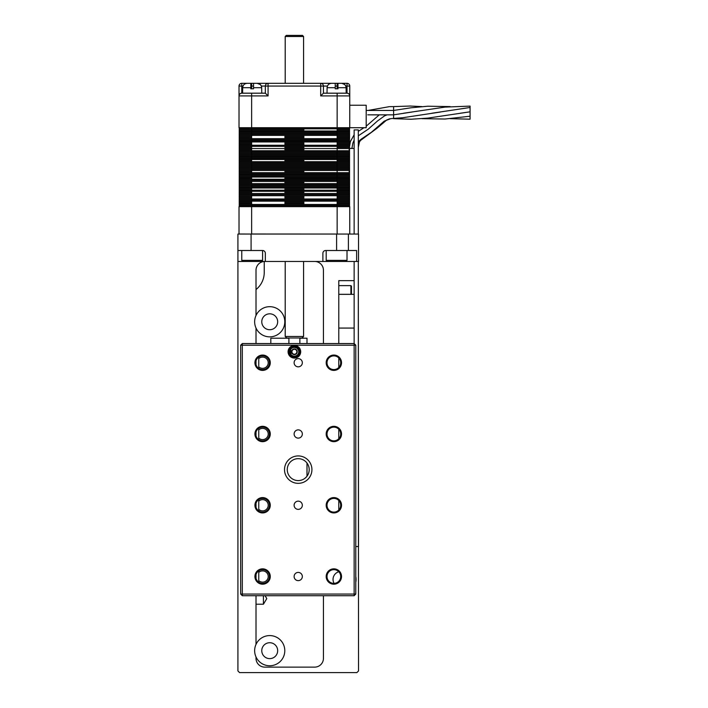 <?xml version="1.0" encoding="UTF-8"?>
<svg xmlns="http://www.w3.org/2000/svg" width="708" height="708" viewBox="0 0 708 708"><rect width="100%" height="100%" fill="white"/><g stroke="black" fill="none" stroke-linecap="round" stroke-linejoin="round"><path stroke-width="1.06" d="M347.017 260.376L345.92 261.464L327.282 261.464L326.184 260.376L347.017 260.376L347.017 250.508M259.358 261.464L242.862 261.464L241.764 260.376L262.597 260.376L262.597 250.508L237.923 250.508L237.923 261.464L247.428 261.464M249.154 261.464L250.526 261.464M351.46 286.182L351.46 293.767L350.903 294.324L350.903 285.625L351.46 286.182L350.903 285.625L338.787 285.625L338.787 280.651L338.787 343.548M338.787 294.324L350.903 294.324L351.46 293.767M294.687 349.318A2.469 2.469 0 0 0 292.422 350.283L291.563 351.416L292.121 352.734A2.469 2.469 0 0 0 296.36 353.257A2.469 2.469 0 0 0 294.687 349.318L293.28 349.15A2.85 2.85 0 0 0 292.669 354.044L295.501 354.389L297.218 352.115L296.103 349.495L294.687 349.318M297.033 348.265A4.39 4.39 0 0 0 290.891 349.124A4.39 4.39 0 0 0 291.749 355.266A4.39 4.39 0 0 0 297.891 354.407A4.39 4.39 0 0 0 297.033 348.265M293.289 346.398L297.687 347.398L299.856 351.354L298.882 350.991L297.13 348.132L293.909 347.23L293.289 346.398A5.478 5.478 0 0 0 290.528 347.876C288.864 350.681 289.236 353.195 291.634 355.416C294.422 357.124 296.944 356.788 299.192 354.416A5.478 5.478 0 0 0 299.856 351.354L297.059 356.558L291.085 356.142L290.528 347.876M293.183 356.23A4.646 4.558 -143 0 1 290.43 354.15M288.926 352.195L289.864 348.681M292.422 350.283A2.469 2.469 0 0 0 292.121 352.734L292.669 354.044A2.85 2.85 0 0 0 297.218 352.115A2.85 2.85 0 0 0 293.28 349.15L291.563 351.416L292.669 354.044L295.501 354.389L297.218 352.115L296.103 349.495L293.28 349.15L292.422 350.283M298.599 355.283L295.475 357.142M403.533 113.245L445.022 107.103L470.077 106.112L470.077 119.183L450.208 118.678M367.718 114.838L393.604 114.838L393.604 118.678L410.976 119.245L427.827 118.112L468.643 112.041M354.142 148.459L349.38 148.423A0.549 0.549 0 0 1 349.044 148.547A0.549 0.549 0 0 1 349.593 149.096A0.549 0.549 0 0 1 349.044 149.645A0.549 0.549 0 0 1 349.593 150.193A0.549 0.549 0 0 1 349.044 150.733A0.549 0.549 0 0 1 349.593 151.282A0.549 0.549 0 0 1 349.044 151.831A0.549 0.549 0 0 1 349.593 152.379A0.549 0.549 0 0 1 349.044 152.928A0.549 0.549 0 0 1 349.593 153.477A0.549 0.549 0 0 1 349.044 154.025A0.549 0.549 0 0 1 349.593 154.574A0.549 0.549 0 0 1 349.044 155.123A0.549 0.549 0 0 1 349.593 155.672A0.549 0.549 0 0 1 349.044 156.22A0.549 0.549 0 0 1 349.593 156.769A0.549 0.549 0 0 1 349.044 157.318A0.549 0.549 0 0 1 349.593 157.866A0.549 0.549 0 0 1 349.044 158.415A0.549 0.549 0 0 1 349.593 158.964A0.549 0.549 0 0 1 349.044 159.504A0.549 0.549 0 0 1 349.593 160.052A0.549 0.549 0 0 1 349.044 160.601A0.549 0.549 0 0 1 349.593 161.15A0.549 0.549 0 0 1 349.044 161.698A0.549 0.549 0 0 1 349.593 162.247A0.549 0.549 0 0 1 349.044 162.796A0.549 0.549 0 0 1 349.593 163.344A0.549 0.549 0 0 1 349.044 163.893A0.549 0.549 0 0 1 349.593 164.442A0.549 0.549 0 0 1 349.044 164.991A0.549 0.549 0 0 1 349.593 165.539A0.549 0.549 0 0 1 349.044 166.088A0.549 0.549 0 0 1 349.593 166.637A0.549 0.549 0 0 1 349.044 167.185A0.549 0.549 0 0 1 349.593 167.734A0.549 0.549 0 0 1 349.044 168.283A0.549 0.549 0 0 1 349.593 168.823A0.549 0.549 0 0 1 349.044 169.371A0.549 0.549 0 0 1 349.593 169.92A0.549 0.549 0 0 1 349.044 170.469A0.549 0.549 0 0 1 349.593 171.017A0.549 0.549 0 0 1 349.044 171.566A0.549 0.549 0 0 1 349.593 172.115A0.549 0.549 0 0 1 349.044 172.663A0.549 0.549 0 0 1 349.593 173.212A0.549 0.549 0 0 1 349.044 173.761A0.549 0.549 0 0 1 349.593 174.31A0.549 0.549 0 0 1 349.044 174.858A0.549 0.549 0 0 1 349.593 175.407A0.549 0.549 0 0 1 349.044 175.956A0.549 0.549 0 0 1 349.593 176.504A0.549 0.549 0 0 1 349.044 177.053A0.549 0.549 0 0 1 349.593 177.602A0.549 0.549 0 0 1 349.044 178.142A0.549 0.549 0 0 1 349.593 178.69A0.549 0.549 0 0 1 349.044 179.239A0.549 0.549 0 0 1 349.593 179.788A0.549 0.549 0 0 1 349.044 180.336A0.549 0.549 0 0 1 349.593 180.885A0.549 0.549 0 0 1 349.044 181.434A0.549 0.549 0 0 1 349.593 181.983A0.549 0.549 0 0 1 349.044 182.531A0.549 0.549 0 0 1 349.593 183.08A0.549 0.549 0 0 1 349.044 183.629A0.549 0.549 0 0 1 349.593 184.177A0.549 0.549 0 0 1 349.044 184.726A0.549 0.549 0 0 1 349.593 185.275A0.549 0.549 0 0 1 349.044 185.823A0.549 0.549 0 0 1 349.593 186.372A0.549 0.549 0 0 1 349.044 186.921A0.549 0.549 0 0 1 349.593 187.461A0.549 0.549 0 0 1 349.044 188.009A0.549 0.549 0 0 1 349.593 188.558A0.549 0.549 0 0 1 349.044 189.107A0.549 0.549 0 0 1 349.593 189.656A0.549 0.549 0 0 1 349.044 190.204A0.549 0.549 0 0 1 349.593 190.753A0.549 0.549 0 0 1 349.044 191.302A0.549 0.549 0 0 1 349.593 191.85A0.549 0.549 0 0 1 349.044 192.399A0.549 0.549 0 0 1 349.593 192.948A0.549 0.549 0 0 1 349.044 193.496A0.549 0.549 0 0 1 349.593 194.045A0.549 0.549 0 0 1 349.044 194.594A0.549 0.549 0 0 1 349.593 195.143A0.549 0.549 0 0 1 349.044 195.691A0.549 0.549 0 0 1 349.593 196.24A0.549 0.549 0 0 1 349.044 196.78A0.549 0.549 0 0 1 349.593 197.328A0.549 0.549 0 0 1 349.044 197.877A0.549 0.549 0 0 1 349.593 198.426A0.549 0.549 0 0 1 349.044 198.975A0.549 0.549 0 0 1 349.593 199.523A0.549 0.549 0 0 1 349.044 200.072A0.549 0.549 0 0 1 349.593 200.621A0.549 0.549 0 0 1 349.044 201.169A0.549 0.549 0 0 1 349.593 201.718A0.549 0.549 0 0 1 349.044 202.267A0.549 0.549 0 0 1 349.593 202.815A0.549 0.549 0 0 1 349.044 203.364A0.549 0.549 0 0 1 349.593 203.913A0.549 0.549 0 0 1 349.044 204.462A0.549 0.549 0 0 1 349.593 205.01A0.549 0.549 0 0 1 349.044 205.559A0.549 0.549 0 0 1 349.593 206.099A0.549 0.549 0 0 1 349.044 206.648A0.549 0.549 0 0 0 349.593 206.099A0.549 0.549 0 0 0 349.044 205.559L337.15 205.559L349.044 205.559A0.549 0.549 0 0 0 349.593 205.01A0.549 0.549 0 0 0 349.044 204.462L239.738 204.462A0.549 0.549 0 0 0 239.189 205.01A0.549 0.549 0 0 0 239.738 205.559L251.632 205.559L239.738 205.559A0.549 0.549 0 0 0 239.189 206.099A0.549 0.549 0 0 0 239.738 206.648M393.604 114.838L393.604 110.448L393.604 114.838L411.985 112.041M366.195 110.448L393.604 110.448L410.976 107.793L427.827 106.218L450.208 106.607M393.568 110.448L393.604 106.607L389.86 106.634M393.604 106.793L393.604 110.988M353.558 148.459L352.106 148.459M331.574 83.314L335.229 83.314L335.229 87.695L327.105 87.695C327.388 85.004 328.875 83.544 331.574 83.314L335.229 83.314L335.229 88.792L337.973 88.792L337.973 83.314L341.619 83.314C344.336 83.553 345.823 85.013 346.097 87.695L337.973 87.695L337.973 83.314L341.619 83.314M327.105 87.695L327.007 93.182M247.154 83.314L250.809 83.314L250.809 87.695L242.685 87.695C242.968 85.004 244.464 83.544 247.154 83.314L250.809 83.314L250.809 88.792L253.553 88.792L253.553 83.314L257.208 83.314L253.553 83.314L253.553 87.695L261.677 87.695C261.402 85.013 259.916 83.553 257.208 83.314L260.358 84.579M242.685 87.695L242.587 93.182M349.752 127.714L366.195 127.714L366.195 105.235L349.752 105.235L349.752 95.916L349.752 127.714L337.15 127.714L337.15 95.916L320.697 95.916L323.441 93.182L347.017 93.182C348.663 93.35 349.584 94.27 349.752 95.916L349.752 86.049L349.752 95.916A2.744 2.744 0 0 0 347.017 93.182L347.017 86.049L345.769 86.049M320.697 95.916L320.697 86.049L268.075 86.049L268.075 95.916L251.632 95.916L251.632 127.714L239.021 127.714L239.021 86.049A2.744 2.744 0 0 1 241.764 83.314L347.017 83.314L337.15 83.314L337.15 88.792M303.98 129.909L251.632 129.909L251.632 127.714L337.15 127.714L337.15 128.812L239.738 128.812A0.549 0.549 0 0 0 239.189 129.36A0.549 0.549 0 0 0 239.738 129.909L284.793 129.909M345.743 85.995L344.787 84.588M344.778 84.579L341.867 83.314M261.332 85.995L260.367 84.588M251.632 93.182L251.632 95.916L239.021 95.916A2.744 2.744 0 0 1 241.764 93.182L265.332 93.182L265.332 86.049A2.744 2.744 0 0 1 268.075 83.314A2.744 2.744 0 0 0 265.332 86.049L261.349 86.049M349.752 206.648L349.752 234.003L349.752 206.648L251.632 206.648L251.632 234.003L349.699 234.056L337.15 234.056L337.15 205.559L251.632 205.559L251.632 206.648L239.021 206.648L239.021 234.003L251.632 234.056M323.441 86.049L323.441 93.182L323.441 86.049A2.744 2.744 0 0 0 320.697 83.314L320.697 86.049L327.423 86.049M347.017 83.314A2.744 2.744 0 0 1 349.752 86.049L347.017 86.049L347.017 83.314M268.075 95.916L265.332 93.182M239.021 95.916C239.198 94.27 240.109 93.35 241.764 93.182L241.764 86.049L243.012 86.049M239.021 86.049A2.744 2.744 0 0 1 241.764 83.314L241.764 86.049L239.021 86.049M261.677 87.695L261.774 93.182M346.097 87.695L346.194 93.182M349.044 128.812L337.15 128.812L337.15 129.909L349.044 129.909A0.549 0.549 0 0 0 349.593 129.36A0.549 0.549 0 0 0 349.044 128.812A0.549 0.549 0 0 0 349.593 128.263A0.549 0.549 0 0 0 349.044 127.714A0.549 0.549 0 0 1 349.593 128.263A0.549 0.549 0 0 1 349.044 128.812A0.549 0.549 0 0 1 349.593 129.36A0.549 0.549 0 0 1 349.044 129.909A0.549 0.549 0 0 1 349.593 130.458A0.549 0.549 0 0 1 349.044 131.007A0.549 0.549 0 0 1 349.593 131.555A0.549 0.549 0 0 1 349.044 132.095A0.549 0.549 0 0 1 349.593 132.644A0.549 0.549 0 0 1 349.044 133.192A0.549 0.549 0 0 1 349.593 133.741A0.549 0.549 0 0 1 349.044 134.29A0.549 0.549 0 0 1 349.593 134.839A0.549 0.549 0 0 1 349.044 135.387A0.549 0.549 0 0 1 349.593 135.936A0.549 0.549 0 0 1 349.044 136.485A0.549 0.549 0 0 1 349.593 137.033A0.549 0.549 0 0 1 349.044 137.582A0.549 0.549 0 0 1 349.593 138.131A0.549 0.549 0 0 1 349.044 138.679A0.549 0.549 0 0 1 349.593 139.228A0.549 0.549 0 0 1 349.044 139.777A0.549 0.549 0 0 1 349.593 140.326A0.549 0.549 0 0 1 349.044 140.874A0.549 0.549 0 0 1 349.593 141.414A0.549 0.549 0 0 1 349.044 141.963A0.549 0.549 0 0 1 349.593 142.512A0.549 0.549 0 0 1 349.044 143.06A0.549 0.549 0 0 1 349.593 143.609A0.549 0.549 0 0 1 349.044 144.158A0.549 0.549 0 0 1 349.593 144.706A0.549 0.549 0 0 1 349.044 145.255A0.549 0.549 0 0 1 349.593 145.804A0.549 0.549 0 0 1 349.044 146.352A0.549 0.549 0 0 1 349.531 146.662L350.354 141.6L354.142 134.786M303.98 149.645L284.793 149.645M349.044 129.909A0.549 0.549 0 0 1 349.593 130.458A0.549 0.549 0 0 1 349.044 131.007A0.549 0.549 0 0 1 349.593 131.555A0.549 0.549 0 0 1 349.044 132.095A0.549 0.549 0 0 1 349.593 132.644A0.549 0.549 0 0 1 349.044 133.192A0.549 0.549 0 0 1 349.593 133.741A0.549 0.549 0 0 1 349.044 134.29A0.549 0.549 0 0 1 349.593 134.839A0.549 0.549 0 0 1 349.044 135.387A0.549 0.549 0 0 1 349.593 135.936A0.549 0.549 0 0 1 349.044 136.485A0.549 0.549 0 0 1 349.593 137.033A0.549 0.549 0 0 1 349.044 137.582A0.549 0.549 0 0 1 349.593 138.131A0.549 0.549 0 0 1 349.044 138.679A0.549 0.549 0 0 1 349.593 139.228A0.549 0.549 0 0 1 349.044 139.777A0.549 0.549 0 0 1 349.593 140.326A0.549 0.549 0 0 1 349.044 140.874A0.549 0.549 0 0 1 349.593 141.414A0.549 0.549 0 0 1 349.044 141.963A0.549 0.549 0 0 1 349.593 142.512A0.549 0.549 0 0 1 349.044 143.06A0.549 0.549 0 0 1 349.593 143.609A0.549 0.549 0 0 1 349.044 144.158A0.549 0.549 0 0 1 349.593 144.706A0.549 0.549 0 0 1 349.044 145.255A0.549 0.549 0 0 1 349.593 145.804A0.549 0.549 0 0 1 349.044 146.352A0.549 0.549 0 0 1 349.593 146.901A0.549 0.549 0 0 1 349.044 147.45A0.549 0.549 0 0 1 349.593 147.999A0.549 0.549 0 0 1 349.044 148.547A0.549 0.549 0 0 1 349.593 149.096A0.549 0.549 0 0 1 349.044 149.645A0.549 0.549 0 0 1 349.593 150.193A0.549 0.549 0 0 1 349.044 150.733A0.549 0.549 0 0 1 349.593 151.282A0.549 0.549 0 0 1 349.044 151.831A0.549 0.549 0 0 1 349.593 152.379A0.549 0.549 0 0 1 349.044 152.928A0.549 0.549 0 0 1 349.593 153.477A0.549 0.549 0 0 1 349.044 154.025A0.549 0.549 0 0 1 349.593 154.574A0.549 0.549 0 0 1 349.044 155.123A0.549 0.549 0 0 1 349.593 155.672A0.549 0.549 0 0 1 349.044 156.22A0.549 0.549 0 0 1 349.593 156.769A0.549 0.549 0 0 1 349.044 157.318A0.549 0.549 0 0 1 349.593 157.866A0.549 0.549 0 0 1 349.044 158.415A0.549 0.549 0 0 1 349.593 158.964A0.549 0.549 0 0 1 349.044 159.504A0.549 0.549 0 0 1 349.593 160.052A0.549 0.549 0 0 1 349.044 160.601A0.549 0.549 0 0 1 349.593 161.15A0.549 0.549 0 0 1 349.044 161.698A0.549 0.549 0 0 1 349.593 162.247A0.549 0.549 0 0 1 349.044 162.796L337.15 162.796L337.15 163.893L349.044 163.893L239.738 163.893A0.549 0.549 0 0 0 239.189 164.442A0.549 0.549 0 0 0 239.738 164.991A0.549 0.549 0 0 0 239.189 165.539A0.549 0.549 0 0 0 239.738 166.088A0.549 0.549 0 0 0 239.189 166.637A0.549 0.549 0 0 0 239.738 167.185A0.549 0.549 0 0 0 239.189 167.734A0.549 0.549 0 0 0 239.738 168.283A0.549 0.549 0 0 0 239.189 168.823A0.549 0.549 0 0 0 239.738 169.371A0.549 0.549 0 0 0 239.189 169.92A0.549 0.549 0 0 0 239.738 170.469A0.549 0.549 0 0 0 239.189 171.017A0.549 0.549 0 0 0 239.738 171.566A0.549 0.549 0 0 0 239.189 172.115A0.549 0.549 0 0 0 239.738 172.663A0.549 0.549 0 0 0 239.189 173.212A0.549 0.549 0 0 0 239.738 173.761A0.549 0.549 0 0 0 239.189 174.31A0.549 0.549 0 0 0 239.738 174.858A0.549 0.549 0 0 0 239.189 175.407A0.549 0.549 0 0 0 239.738 175.956A0.549 0.549 0 0 0 239.189 176.504A0.549 0.549 0 0 0 239.738 177.053A0.549 0.549 0 0 0 239.189 177.602A0.549 0.549 0 0 0 239.738 178.142A0.549 0.549 0 0 0 239.189 178.69A0.549 0.549 0 0 0 239.738 179.239A0.549 0.549 0 0 0 239.189 179.788A0.549 0.549 0 0 0 239.738 180.336A0.549 0.549 0 0 0 239.189 180.885A0.549 0.549 0 0 0 239.738 181.434A0.549 0.549 0 0 0 239.189 181.983A0.549 0.549 0 0 0 239.738 182.531A0.549 0.549 0 0 0 239.189 183.08A0.549 0.549 0 0 0 239.738 183.629A0.549 0.549 0 0 0 239.189 184.177A0.549 0.549 0 0 0 239.738 184.726A0.549 0.549 0 0 0 239.189 185.275A0.549 0.549 0 0 0 239.738 185.823A0.549 0.549 0 0 0 239.189 186.372A0.549 0.549 0 0 0 239.738 186.921A0.549 0.549 0 0 0 239.189 187.461A0.549 0.549 0 0 0 239.738 188.009A0.549 0.549 0 0 0 239.189 188.558A0.549 0.549 0 0 0 239.738 189.107A0.549 0.549 0 0 0 239.189 189.656A0.549 0.549 0 0 0 239.738 190.204A0.549 0.549 0 0 0 239.189 190.753A0.549 0.549 0 0 0 239.738 191.302A0.549 0.549 0 0 0 239.189 191.85A0.549 0.549 0 0 0 239.738 192.399A0.549 0.549 0 0 0 239.189 192.948A0.549 0.549 0 0 0 239.738 193.496A0.549 0.549 0 0 0 239.189 194.045A0.549 0.549 0 0 0 239.738 194.594A0.549 0.549 0 0 0 239.189 195.143A0.549 0.549 0 0 0 239.738 195.691A0.549 0.549 0 0 0 239.189 196.24A0.549 0.549 0 0 0 239.738 196.78A0.549 0.549 0 0 0 239.189 197.328A0.549 0.549 0 0 0 239.738 197.877A0.549 0.549 0 0 0 239.189 198.426A0.549 0.549 0 0 0 239.738 198.975A0.549 0.549 0 0 0 239.189 199.523A0.549 0.549 0 0 0 239.738 200.072A0.549 0.549 0 0 0 239.189 200.621A0.549 0.549 0 0 0 239.738 201.169A0.549 0.549 0 0 0 239.189 201.718A0.549 0.549 0 0 0 239.738 202.267A0.549 0.549 0 0 0 239.189 202.815A0.549 0.549 0 0 0 239.738 203.364A0.549 0.549 0 0 0 239.189 203.913A0.549 0.549 0 0 0 239.738 204.462M303.98 171.566L284.793 171.566M303.98 178.142L337.15 178.142L337.15 179.239L349.044 179.239L239.738 179.239M349.044 162.796A0.549 0.549 0 0 1 349.593 163.344A0.549 0.549 0 0 1 349.044 163.893A0.549 0.549 0 0 1 349.593 164.442A0.549 0.549 0 0 1 349.044 164.991A0.549 0.549 0 0 1 349.593 165.539A0.549 0.549 0 0 1 349.044 166.088A0.549 0.549 0 0 1 349.593 166.637A0.549 0.549 0 0 1 349.044 167.185A0.549 0.549 0 0 1 349.593 167.734A0.549 0.549 0 0 1 349.044 168.283A0.549 0.549 0 0 1 349.593 168.823A0.549 0.549 0 0 1 349.044 169.371A0.549 0.549 0 0 1 349.593 169.92A0.549 0.549 0 0 1 349.044 170.469A0.549 0.549 0 0 1 349.593 171.017A0.549 0.549 0 0 1 349.044 171.566A0.549 0.549 0 0 1 349.593 172.115A0.549 0.549 0 0 1 349.044 172.663A0.549 0.549 0 0 1 349.593 173.212A0.549 0.549 0 0 1 349.044 173.761A0.549 0.549 0 0 1 349.593 174.31A0.549 0.549 0 0 1 349.044 174.858A0.549 0.549 0 0 1 349.593 175.407A0.549 0.549 0 0 1 349.044 175.956A0.549 0.549 0 0 1 349.593 176.504A0.549 0.549 0 0 1 349.044 177.053A0.549 0.549 0 0 1 349.593 177.602A0.549 0.549 0 0 1 349.044 178.142A0.549 0.549 0 0 1 349.593 178.69A0.549 0.549 0 0 1 349.044 179.239A0.549 0.549 0 0 1 349.593 179.788A0.549 0.549 0 0 1 349.044 180.336A0.549 0.549 0 0 1 349.593 180.885A0.549 0.549 0 0 1 349.044 181.434A0.549 0.549 0 0 1 349.593 181.983A0.549 0.549 0 0 1 349.044 182.531A0.549 0.549 0 0 1 349.593 183.08A0.549 0.549 0 0 1 349.044 183.629A0.549 0.549 0 0 1 349.593 184.177A0.549 0.549 0 0 1 349.044 184.726A0.549 0.549 0 0 1 349.593 185.275A0.549 0.549 0 0 1 349.044 185.823L337.15 185.823L337.15 186.921L349.044 186.921L239.738 186.921M303.98 136.485L284.793 136.485M303.98 137.582L284.793 137.582M303.98 143.06L284.793 143.06M303.98 144.158L284.793 144.158M303.98 147.45L284.793 147.45M303.98 160.601L284.793 160.601M349.044 178.142L284.793 178.142M303.98 182.531L284.793 182.531M303.98 189.107L284.793 189.107M303.98 192.399L284.793 192.399M303.98 196.78L284.793 196.78M303.98 197.877L284.793 197.877M303.98 202.267L284.793 202.267M303.98 203.364L284.793 203.364M349.044 131.007L251.632 131.007L251.632 129.909L239.738 129.909A0.549 0.549 0 0 0 239.189 130.458A0.549 0.549 0 0 0 239.738 131.007A0.549 0.549 0 0 0 239.189 131.555A0.549 0.549 0 0 0 239.738 132.095A0.549 0.549 0 0 0 239.189 132.644A0.549 0.549 0 0 0 239.738 133.192A0.549 0.549 0 0 0 239.189 133.741A0.549 0.549 0 0 0 239.738 134.29A0.549 0.549 0 0 0 239.189 134.839A0.549 0.549 0 0 0 239.738 135.387A0.549 0.549 0 0 0 239.189 135.936A0.549 0.549 0 0 0 239.738 136.485A0.549 0.549 0 0 0 239.189 137.033A0.549 0.549 0 0 0 239.738 137.582A0.549 0.549 0 0 0 239.189 138.131A0.549 0.549 0 0 0 239.738 138.679A0.549 0.549 0 0 0 239.189 139.228A0.549 0.549 0 0 0 239.738 139.777A0.549 0.549 0 0 0 239.189 140.326A0.549 0.549 0 0 0 239.738 140.874A0.549 0.549 0 0 0 239.189 141.414A0.549 0.549 0 0 0 239.738 141.963A0.549 0.549 0 0 0 239.189 142.512A0.549 0.549 0 0 0 239.738 143.06A0.549 0.549 0 0 0 239.189 143.609A0.549 0.549 0 0 0 239.738 144.158A0.549 0.549 0 0 0 239.189 144.706A0.549 0.549 0 0 0 239.738 145.255A0.549 0.549 0 0 0 239.189 145.804A0.549 0.549 0 0 0 239.738 146.352A0.549 0.549 0 0 0 239.189 146.901A0.549 0.549 0 0 0 239.738 147.45A0.549 0.549 0 0 0 239.189 147.999A0.549 0.549 0 0 0 239.738 148.547A0.549 0.549 0 0 0 239.189 149.096A0.549 0.549 0 0 0 239.738 149.645A0.549 0.549 0 0 0 239.189 150.193A0.549 0.549 0 0 0 239.738 150.733A0.549 0.549 0 0 0 239.189 151.282A0.549 0.549 0 0 0 239.738 151.831A0.549 0.549 0 0 0 239.189 152.379A0.549 0.549 0 0 0 239.738 152.928A0.549 0.549 0 0 0 239.189 153.477A0.549 0.549 0 0 0 239.738 154.025A0.549 0.549 0 0 0 239.189 154.574A0.549 0.549 0 0 0 239.738 155.123A0.549 0.549 0 0 0 239.189 155.672A0.549 0.549 0 0 0 239.738 156.22A0.549 0.549 0 0 0 239.189 156.769A0.549 0.549 0 0 0 239.738 157.318A0.549 0.549 0 0 0 239.189 157.866A0.549 0.549 0 0 0 239.738 158.415A0.549 0.549 0 0 0 239.189 158.964A0.549 0.549 0 0 0 239.738 159.504A0.549 0.549 0 0 0 239.189 160.052A0.549 0.549 0 0 0 239.738 160.601A0.549 0.549 0 0 0 239.189 161.15A0.549 0.549 0 0 0 239.738 161.698A0.549 0.549 0 0 0 239.189 162.247A0.549 0.549 0 0 0 239.738 162.796A0.549 0.549 0 0 0 239.189 163.344A0.549 0.549 0 0 0 239.738 163.893M239.738 127.714A0.549 0.549 0 0 0 239.189 128.263A0.549 0.549 0 0 0 239.738 128.812M349.044 132.095L251.632 132.095L251.632 131.007L239.738 131.007M349.044 133.192L251.632 133.192L251.632 132.095L239.738 132.095M349.044 134.29L251.632 134.29L251.632 133.192L239.738 133.192M349.044 135.387L251.632 135.387L251.632 134.29L239.738 134.29M239.738 136.485L251.632 136.485L251.632 135.387L239.738 135.387M251.632 136.485L251.632 137.582L239.738 137.582M349.044 138.679L239.738 138.679M349.044 139.777L239.738 139.777M349.044 140.874L239.738 140.874M349.044 141.963L239.738 141.963M251.632 137.582L251.632 143.06L239.738 143.06M251.632 143.06L251.632 144.158L239.738 144.158M349.044 145.255L239.738 145.255M349.044 146.352L239.738 146.352M251.632 144.158L251.632 147.45L239.738 147.45M349.044 148.547L239.738 148.547M251.632 147.45L251.632 149.645L239.738 149.645M349.044 150.733L239.738 150.733M349.044 151.831L239.738 151.831M349.044 152.928L239.738 152.928M349.044 154.025L239.738 154.025M349.044 155.123L239.738 155.123M349.044 156.22L239.738 156.22M349.044 157.318L239.738 157.318M349.044 158.415L239.738 158.415M349.044 159.504L239.738 159.504M251.632 149.645L251.632 160.601L239.738 160.601M349.044 161.698L239.738 161.698M349.044 160.601L337.15 160.601L337.15 162.796L239.738 162.796M349.044 164.991L239.738 164.991M349.044 166.088L239.738 166.088M349.044 167.185L239.738 167.185M349.044 168.283L239.738 168.283M349.044 169.371L239.738 169.371M349.044 170.469L239.738 170.469M251.632 160.601L251.632 171.566L239.738 171.566M349.044 172.663L239.738 172.663M349.044 173.761L239.738 173.761M349.044 174.858L239.738 174.858M349.044 175.956L239.738 175.956M349.044 177.053L239.738 177.053M251.632 171.566L251.632 178.142L239.738 178.142M349.044 180.336L239.738 180.336M349.044 181.434L239.738 181.434M251.632 178.142L251.632 182.531L239.738 182.531M349.044 183.629L239.738 183.629M349.044 184.726L239.738 184.726M349.044 182.531L337.15 182.531L337.15 185.823L239.738 185.823M349.044 185.823A0.549 0.549 0 0 1 349.593 186.372A0.549 0.549 0 0 1 349.044 186.921A0.549 0.549 0 0 1 349.593 187.461A0.549 0.549 0 0 1 349.044 188.009L239.738 188.009M251.632 182.531L251.632 189.107L239.738 189.107M349.044 188.009A0.549 0.549 0 0 1 349.593 188.558A0.549 0.549 0 0 1 349.044 189.107A0.549 0.549 0 0 1 349.593 189.656A0.549 0.549 0 0 1 349.044 190.204L239.738 190.204M349.044 190.204A0.549 0.549 0 0 1 349.593 190.753A0.549 0.549 0 0 1 349.044 191.302L239.738 191.302M251.632 189.107L251.632 192.399L239.738 192.399M349.044 191.302A0.549 0.549 0 0 1 349.593 191.85A0.549 0.549 0 0 1 349.044 192.399A0.549 0.549 0 0 1 349.593 192.948A0.549 0.549 0 0 1 349.044 193.496L239.738 193.496M349.044 193.496A0.549 0.549 0 0 1 349.593 194.045A0.549 0.549 0 0 1 349.044 194.594L239.738 194.594M349.044 194.594A0.549 0.549 0 0 1 349.593 195.143A0.549 0.549 0 0 1 349.044 195.691L239.738 195.691M251.632 192.399L251.632 196.78L239.738 196.78M251.632 196.78L251.632 197.877L239.738 197.877M349.044 195.691A0.549 0.549 0 0 1 349.593 196.24A0.549 0.549 0 0 1 349.044 196.78A0.549 0.549 0 0 1 349.593 197.328A0.549 0.549 0 0 1 349.044 197.877A0.549 0.549 0 0 1 349.593 198.426A0.549 0.549 0 0 1 349.044 198.975L239.738 198.975M349.044 198.975A0.549 0.549 0 0 1 349.593 199.523A0.549 0.549 0 0 1 349.044 200.072L239.738 200.072M349.044 200.072A0.549 0.549 0 0 1 349.593 200.621A0.549 0.549 0 0 1 349.044 201.169L239.738 201.169M251.632 197.877L251.632 202.267L239.738 202.267M251.632 202.267L251.632 203.364L239.738 203.364M349.044 136.485L337.15 136.485L337.15 160.601M349.044 137.582L337.15 137.582M349.044 143.06L337.15 143.06M349.044 144.158L337.15 144.158M349.044 147.45L337.15 147.45M349.044 189.107L337.15 189.107L337.15 205.559M349.044 192.399L337.15 192.399M349.044 196.78L337.15 196.78M349.044 197.877L337.15 197.877M349.044 201.169A0.549 0.549 0 0 1 349.593 201.718A0.549 0.549 0 0 1 349.044 202.267L337.15 202.267M349.044 202.267A0.549 0.549 0 0 1 349.593 202.815A0.549 0.549 0 0 1 349.044 203.364L337.15 203.364M349.044 203.364A0.549 0.549 0 0 1 349.593 203.913A0.549 0.549 0 0 1 349.044 204.462M303.573 336.486L302.059 337.99L286.713 337.99L285.209 336.486L303.573 336.486L303.573 261.464M286.306 35.4L302.475 35.4L303.573 36.497L285.209 36.497L286.306 35.4M338.247 357.469L339.336 358.62L338.247 357.469M298.227 501.149A4.115 4.115 0 0 0 294.112 505.255A4.115 4.115 0 0 0 298.227 509.371A4.115 4.115 0 0 0 302.334 505.255A4.115 4.115 0 0 0 298.227 501.149M298.227 429.88A4.115 4.115 0 0 0 294.112 433.995A4.115 4.115 0 0 0 298.227 438.11A4.115 4.115 0 0 0 302.334 433.995A4.115 4.115 0 0 0 298.227 429.88M298.227 572.409A4.115 4.115 0 0 0 294.112 576.524A4.115 4.115 0 0 0 298.227 580.631A4.115 4.115 0 0 0 302.334 576.524A4.115 4.115 0 0 0 298.227 572.409M298.227 358.62A4.115 4.115 0 0 0 294.112 362.735A4.115 4.115 0 0 0 298.227 366.841A4.115 4.115 0 0 0 302.334 362.735A4.115 4.115 0 0 0 298.227 358.62M294.386 345.469A6.301 6.301 0 0 0 288.085 351.77A6.301 6.301 0 0 0 294.386 358.071A6.301 6.301 0 0 0 300.696 351.77A6.301 6.301 0 0 0 294.386 345.469M294.386 346.292A5.478 5.478 0 0 0 288.908 351.77A5.478 5.478 0 0 0 294.386 357.248A5.478 5.478 0 0 0 299.873 351.77A5.478 5.478 0 0 0 294.386 346.292M291.2 356.23L291.997 356.699M333.857 498.405A6.85 6.85 0 0 0 327.007 505.255A6.85 6.85 0 0 0 333.857 512.114A6.85 6.85 0 0 0 340.707 505.255A6.85 6.85 0 0 0 333.857 498.405M333.857 497.582A7.673 7.673 0 0 0 326.184 505.255A7.673 7.673 0 0 0 333.857 512.928A7.673 7.673 0 0 0 341.53 505.255A7.673 7.673 0 0 0 333.857 497.582M333.857 427.145A6.85 6.85 0 0 0 327.007 433.995A6.85 6.85 0 0 0 333.857 440.845A6.85 6.85 0 0 0 340.707 433.995A6.85 6.85 0 0 0 333.857 427.145M333.857 426.322A7.673 7.673 0 0 0 326.184 433.995A7.673 7.673 0 0 0 333.857 441.668A7.673 7.673 0 0 0 341.53 433.995A7.673 7.673 0 0 0 333.857 426.322M262.597 426.322A7.673 7.673 0 0 0 254.924 433.995A7.673 7.673 0 0 0 262.597 441.668A7.673 7.673 0 0 0 270.27 433.995A7.673 7.673 0 0 0 262.597 426.322M262.597 427.145A6.85 6.85 0 0 0 255.738 433.995A6.85 6.85 0 0 0 262.597 440.845A6.85 6.85 0 0 0 269.447 433.995A6.85 6.85 0 0 0 262.597 427.145M258.756 439.677L258.756 438.102A5.62 5.62 0 0 0 268.217 433.995A5.62 5.62 0 0 0 258.756 429.889L258.756 428.322M258.756 438.102L258.756 429.889M262.597 497.582A7.673 7.673 0 0 0 254.924 505.255A7.673 7.673 0 0 0 262.597 512.928A7.673 7.673 0 0 0 270.27 505.255A7.673 7.673 0 0 0 262.597 497.582M262.597 498.405A6.85 6.85 0 0 0 255.738 505.255A6.85 6.85 0 0 0 262.597 512.114A6.85 6.85 0 0 0 269.447 505.255A6.85 6.85 0 0 0 262.597 498.405M258.756 510.937L258.756 509.362A5.62 5.62 0 0 0 268.217 505.255A5.62 5.62 0 0 0 258.756 501.158L258.756 499.582M258.756 509.362L258.756 501.158M333.857 355.876A6.85 6.85 0 0 0 327.007 362.735A6.85 6.85 0 0 0 333.857 369.585A6.85 6.85 0 0 0 340.707 362.735A6.85 6.85 0 0 0 333.857 355.876M333.857 355.062A7.673 7.673 0 0 0 326.184 362.735A7.673 7.673 0 0 0 333.857 370.408A7.673 7.673 0 0 0 341.53 362.735A7.673 7.673 0 0 0 333.857 355.062M262.597 355.062A7.673 7.673 0 0 0 254.924 362.735A7.673 7.673 0 0 0 262.597 370.408A7.673 7.673 0 0 0 270.27 362.735A7.673 7.673 0 0 0 262.597 355.062M262.597 355.876A6.85 6.85 0 0 0 255.738 362.735A6.85 6.85 0 0 0 262.597 369.585A6.85 6.85 0 0 0 269.447 362.735A6.85 6.85 0 0 0 262.597 355.876M258.756 368.408L258.756 357.053M258.756 366.841A5.62 5.62 0 0 0 268.217 362.735A5.62 5.62 0 0 0 258.756 358.629M262.597 568.843A7.673 7.673 0 0 0 254.924 576.524A7.673 7.673 0 0 0 262.597 584.197A7.673 7.673 0 0 0 270.27 576.524A7.673 7.673 0 0 0 262.597 568.843M262.597 569.666A6.85 6.85 0 0 0 255.738 576.524A6.85 6.85 0 0 0 262.597 583.374A6.85 6.85 0 0 0 269.447 576.524A6.85 6.85 0 0 0 262.597 569.666M258.756 582.197L258.756 570.843M258.756 580.622A5.62 5.62 0 0 0 268.217 576.524A5.62 5.62 0 0 0 258.756 572.418M333.857 569.666A6.85 6.85 0 0 0 327.007 576.524A6.85 6.85 0 0 0 333.857 583.374A6.85 6.85 0 0 0 340.707 576.524A6.85 6.85 0 0 0 333.857 569.666M333.857 568.843A7.673 7.673 0 0 0 326.184 576.524A7.673 7.673 0 0 0 333.857 584.197A7.673 7.673 0 0 0 341.53 576.524A7.673 7.673 0 0 0 333.857 568.843M298.227 458.66A10.965 10.965 0 0 0 287.262 469.625A10.965 10.965 0 0 0 298.227 480.59A10.965 10.965 0 0 0 309.192 469.625A10.965 10.965 0 0 0 298.227 458.66M298.227 455.925A13.709 13.709 0 0 0 284.519 469.625A13.709 13.709 0 0 0 298.227 483.334A13.709 13.709 0 0 0 311.927 469.625A13.709 13.709 0 0 0 298.227 455.925M240.667 594.065L240.667 345.194L242.313 343.548L354.142 343.548L354.142 345.194L242.313 345.194L242.313 594.065L354.142 594.065L354.142 345.194L355.788 345.194L355.788 594.065L354.142 594.065L354.142 595.711L242.313 595.711L240.667 594.065L242.313 594.065L242.313 595.711M296.086 356.982L297.572 356.23M242.313 343.548L242.313 345.194L240.667 345.194M338.787 280.651L354.142 280.651L354.142 261.464L354.142 343.548L355.788 345.194M355.788 594.065L354.142 595.711M358.31 234.056L358.31 129.909L354.142 129.909L354.142 234.056M358.31 546.523L355.788 546.523L358.522 546.523L358.31 261.464M269.721 642.722A7.947 7.947 0 0 0 261.774 650.67A7.947 7.947 0 0 0 269.721 658.626A7.947 7.947 0 0 0 277.669 650.67A7.947 7.947 0 0 0 269.721 642.722M256.013 656.953A15.072 15.072 0 0 0 284.793 650.67A15.072 15.072 0 0 0 256.013 644.395A15.072 15.072 0 0 0 256.013 656.953L256.013 658.351A8.77 8.77 0 0 0 264.783 667.122L314.671 667.122A8.77 8.77 0 0 0 323.441 658.351L323.441 595.711M338.796 571.772A7.947 7.947 0 0 0 334.087 583.365M269.721 313.821A7.947 7.947 0 0 0 261.774 321.768A7.947 7.947 0 0 0 269.721 329.716A7.947 7.947 0 0 0 277.669 321.768A7.947 7.947 0 0 0 269.721 313.821M256.013 328.052A15.072 15.072 0 0 0 284.793 321.768A15.072 15.072 0 0 0 256.013 315.485A15.072 15.072 0 0 0 256.013 328.052L256.013 343.548M256.013 360.815L256.013 364.655M256.013 432.075L256.013 435.916M256.013 503.344L256.013 507.176M256.013 574.604L256.013 578.436M256.013 595.711L256.013 644.395M306.998 476.201L306.998 463.05M306.998 343.548L306.998 338.212L299.873 338.212M288.908 338.212L270.819 338.212L270.819 343.548M341.344 261.464L358.522 261.464L358.522 234.056L237.923 234.056L237.923 250.508M356.637 261.464L356.637 250.508L325.636 250.508A2.744 2.744 0 0 0 322.892 253.243L322.892 261.464L265.332 261.464L265.332 253.243A2.744 2.744 0 0 0 262.597 250.508M322.892 261.464L331.848 261.464M256.924 261.464L265.332 261.464M264.783 261.464A8.77 8.77 0 0 0 256.013 270.244L256.013 315.485M237.923 261.464L237.923 670.954L239.57 672.6L356.876 672.6L358.522 670.954L358.31 294.36M338.787 357.974L338.787 367.487M338.787 429.243L338.787 438.748M338.787 500.503L338.787 510.017L338.787 500.503M323.441 343.548L323.441 270.244A8.77 8.77 0 0 0 314.671 261.464M355.788 582.268A15.072 15.072 0 0 0 355.788 576.551M354.142 294.36L338.787 294.36L338.787 328.07L354.142 328.07M264.243 261.482L264.243 272.43A21.93 21.93 0 0 1 256.013 289.545M257.845 287.908L258.349 287.386M256.818 288.882C258.809 286.97 258.809 286.97 256.818 288.882M258.128 428.8L258.756 428.8M256.013 604.216L263.42 604.216L266.792 598.596L265.058 595.711M263.42 595.711L263.42 604.216M349.752 95.916L337.15 95.916L337.15 93.182M251.632 88.792L251.632 86.049L250.809 86.049M337.973 86.049L335.229 86.049M253.553 86.049L251.632 86.049L251.632 83.314M265.332 86.049L268.075 86.049L268.075 83.314M251.632 203.364L251.632 205.559M337.15 129.909L337.15 136.485M337.15 163.893L337.15 178.142M337.15 179.239L337.15 182.531M337.15 186.921L337.15 189.107M336.601 250.508L336.601 234.056M251.083 250.508L251.083 234.056M348.407 250.508L348.407 234.056M326.184 260.376L326.184 250.508M241.764 260.376L241.764 250.508M262.597 260.376L261.5 261.464M367.921 114.838L379.231 114.891M470.077 111.82L460.191 113.245M421.968 118.678L445.022 119.032L470.077 116.209M367.16 110.439L367.912 110.448M431.783 113.245L470.077 107.483M390.728 118.643L384.258 121.13L371.311 132.343L361.08 139.237L358.31 141.812M389.674 118.785L386.701 119.997L376.913 128.325L360.505 140.458L359.478 141.91L358.31 147.406M440.394 112.041L402.684 117.74L390.666 118.643M387.161 114.838L384.612 115.829L377.47 120.997L368.293 129.13L358.31 135.821M354.142 140.193L352.858 143.096L351.894 148.459M368.054 110.448L389.232 106.678M421.968 106.607L410.197 106.032L393.604 106.607M379.311 114.838L366.195 126.192M363.965 127.714L358.31 131.361M366.195 110.395L367.514 110.448M288.908 343.548L288.908 337.99M285.209 336.486L285.209 261.464M285.209 83.314L285.209 36.497M303.573 83.314L303.573 36.497M299.873 343.548L299.873 337.99"/></g></svg>
